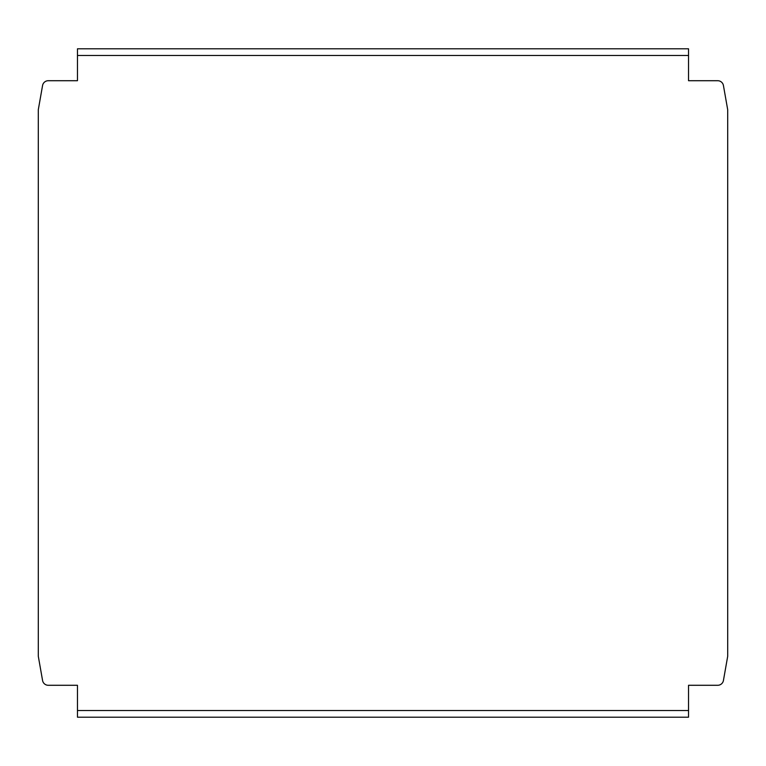 <?xml version="1.0" encoding="UTF-8"?>
<svg xmlns="http://www.w3.org/2000/svg" width="766" height="766" viewBox="0 0 766 766"><rect width="100%" height="100%" fill="white"/><g stroke="black" fill="none" stroke-linecap="round" stroke-linejoin="round"><path stroke-width="1.15" d="M77.462 710.522L688.538 710.522L688.538 717.196L77.462 717.196L77.462 685.283L48.287 685.283A5.802 5.802 0 0 1 42.57 680.495L38.3 656.28L38.3 109.72L42.57 85.505A5.802 5.802 0 0 1 48.287 80.717L77.462 80.717L77.462 48.804L688.538 48.804L688.538 55.478L77.462 55.478M688.538 710.522L688.538 685.283L717.713 685.283A5.802 5.802 0 0 0 723.43 680.495L727.7 656.28L727.7 109.72L723.43 85.505A5.802 5.802 0 0 0 717.713 80.717L688.538 80.717L688.538 55.478"/></g></svg>
